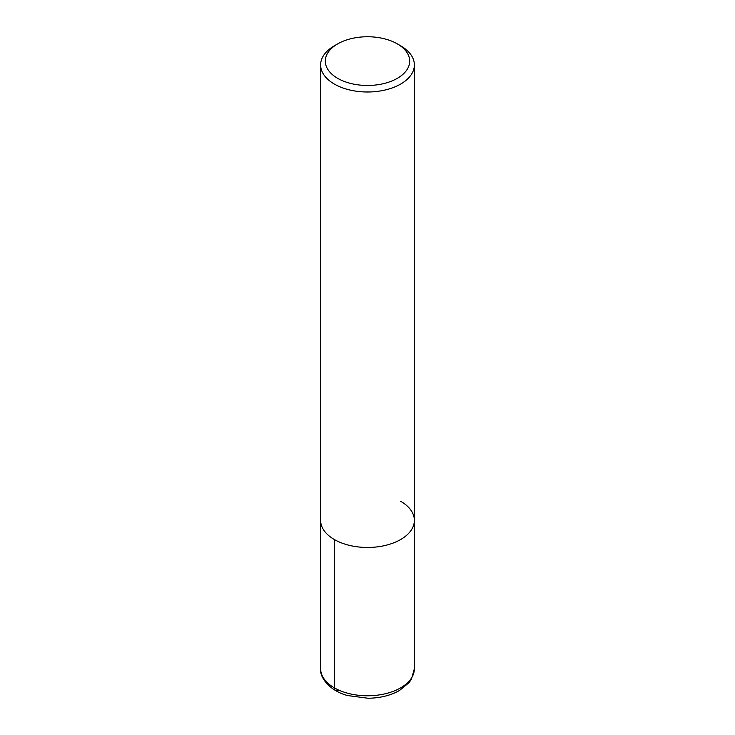 <?xml version="1.0" encoding="UTF-8"?>
<svg xmlns="http://www.w3.org/2000/svg" width="735" height="735" viewBox="0 0 735 735"><rect width="100%" height="100%" fill="white"/><g stroke="black" fill="none" stroke-linecap="round" stroke-linejoin="round"><path stroke-width="1.1" d="M397.332 43.879A42.189 24.356 180 0 1 397.332 43.889A42.189 24.356 180 0 1 397.332 78.333A42.189 24.356 180 0 1 337.668 78.333A42.189 24.356 180 0 1 337.668 43.889A42.189 24.356 180 0 1 397.332 43.879L400.648 45.8A46.875 27.066 180 0 1 414.375 64.937A46.875 27.066 180 0 1 367.5 91.994A46.875 27.066 180 0 1 320.625 64.928A46.875 27.066 180 0 1 334.351 45.8L337.668 43.889M400.648 501.261A46.875 27.066 180 0 1 414.375 520.398A46.875 27.066 180 0 1 367.5 547.465A46.875 27.066 180 0 1 320.625 520.398L320.625 64.937M414.375 64.937L414.375 520.398A46.875 27.066 180 0 1 367.5 547.465A46.875 27.066 180 0 1 320.625 520.398L320.625 668.712A46.875 27.066 180 0 0 367.5 695.779A46.875 27.066 180 0 0 414.375 668.712L411.416 679.241L409.055 682.622L399.472 690.505C390.533 695.521 380.059 698.094 368.042 698.25L347.673 695.567C329.859 691.01 319.449 677.367 320.625 668.712M334.351 539.536L334.351 687.85A5.862 3.381 120 0 0 338.495 690.238M414.375 520.398L414.375 668.712"/></g></svg>

